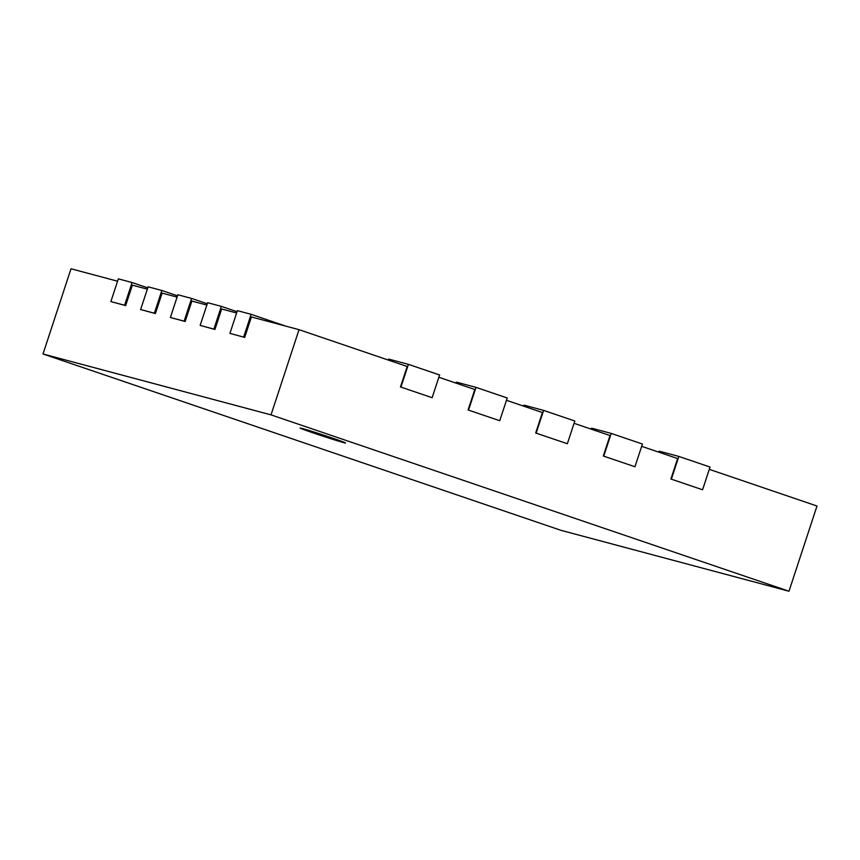 <?xml version="1.0" encoding="UTF-8"?>
<svg xmlns="http://www.w3.org/2000/svg" width="860" height="860" viewBox="0 0 860 860"><rect width="100%" height="100%" fill="white"/><g stroke="black" fill="none" stroke-linecap="round" stroke-linejoin="round"><path stroke-width="1.29" d="M285.832 326.144L251.12 314.319L237.381 310.654L229.921 333.379L244.691 337.399L251.41 316.953L299.033 329.67L407.199 366.5L400.481 386.946L432.139 397.696L400.481 386.946M236.618 312.997L221.654 308.998L214.935 329.455L200.154 325.424L207.625 302.709L221.364 306.375L213.893 329.1L200.154 325.424M206.851 305.053L191.887 301.054L185.169 321.5L170.387 317.48L177.859 294.754L191.597 298.431L184.126 321.145L170.387 317.48M177.096 297.098L162.131 293.11L155.402 313.556L140.631 309.536L148.103 286.81L161.841 290.476L154.37 313.201L140.631 309.536M147.329 289.154L132.365 285.154L125.646 305.601L110.865 301.581L118.336 278.866L132.075 282.531L124.603 305.246L110.865 301.581M117.573 281.209L71.014 268.772L43 353.976L560.967 530.33L788.986 591.228L271.018 414.875L43 353.976M709.274 469.345L817 506.024L788.986 591.228M641.667 446.329L677.626 458.573L670.908 479.02L702.566 489.77L670.908 479.02M574.071 423.313L610.019 435.558L603.301 456.004L634.959 466.754L603.301 456.004M506.465 400.298L542.413 412.531L535.694 432.988L567.353 443.728L535.694 432.988M438.858 377.271L474.806 389.515L468.087 409.962L499.746 420.712L468.087 409.962M299.033 329.67L271.018 414.875M432.139 397.696L439.611 374.971L408.414 364.35L390.096 359.458L388.645 359.168L388.344 360.082M408.414 364.35L400.943 387.065M499.746 420.712L507.217 397.987L476.01 387.365L457.703 382.474L456.252 382.184L455.95 383.098M476.01 387.365L468.55 410.091M567.353 443.728L574.824 421.013L543.617 410.381L525.309 405.49L523.858 405.2L523.557 406.113M543.617 410.381L536.145 433.107M634.959 466.754L642.431 444.029L611.224 433.408L592.916 428.517L591.465 428.215L591.164 429.129M611.224 433.408L603.752 456.123M702.566 489.77L710.038 467.044L678.83 456.423L660.523 451.532L659.072 451.242L658.771 452.156M678.83 456.423L671.359 479.149M147.748 287.863L132.075 282.531M125.646 305.601L124.603 305.246M177.515 295.818L161.841 290.476M155.402 313.556L154.37 313.201M207.281 303.763L191.597 298.431M185.169 321.5L184.126 321.145M237.037 311.718L221.364 306.375M214.935 329.455L213.893 329.1M244.691 337.399L229.921 333.379M251.12 314.319L243.649 337.045M313.685 433.064A23.93 0.581 18.2 0 1 300.108 428.033A23.93 0.581 18.2 0 1 323.016 434.945A23.93 0.581 18.2 0 1 345.569 442.975A23.93 0.581 18.2 0 1 313.685 433.064M390.096 359.458L389.731 360.555M457.703 382.474L457.337 383.571M525.309 405.49L524.944 406.587M592.916 428.517L592.551 429.602M660.523 451.532L660.158 452.629"/></g></svg>

